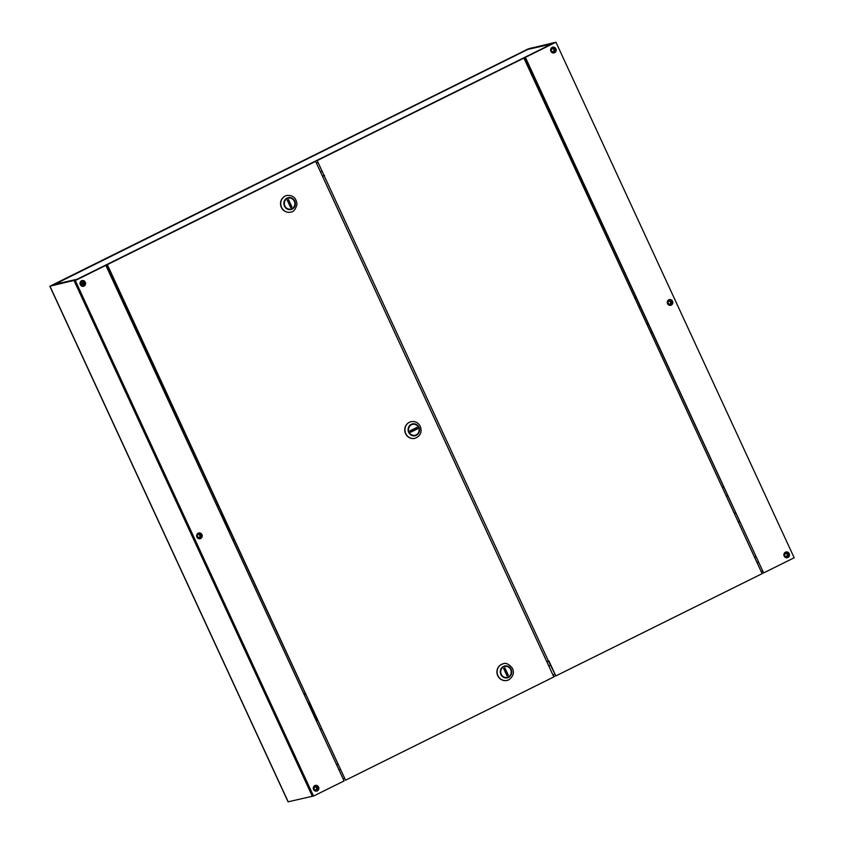 <?xml version="1.0" encoding="UTF-8"?>
<svg xmlns="http://www.w3.org/2000/svg" width="844" height="844" viewBox="0 0 844 844"><rect width="100%" height="100%" fill="white"/><g stroke="black" fill="none" stroke-linecap="round" stroke-linejoin="round"><path stroke-width="1.27" d="M551.744 118.339L559.488 135.114M552.799 117.812L552.06 118.181M560.553 134.586L559.804 134.956M551.702 118.255L552.377 117.791M726.441 496.42L734.185 513.194M727.496 495.892L726.758 496.261M735.251 512.667L734.502 513.036M726.399 496.335L727.074 495.871M639.087 307.374L646.842 324.149M640.153 306.857L639.404 307.227M647.897 323.632L647.158 324.001M639.056 307.29L639.72 306.826M785.447 552.198A2.965 2.785 -102.7 0 1 789.393 554.265A2.965 2.785 -102.7 0 1 784.055 555.806A2.965 2.785 -102.7 0 1 785.447 552.198M787.093 557.81A2.965 2.785 77.3 0 0 785.796 552.05M670.463 305.401A2.965 2.785 77.3 0 0 669.165 299.641M553.833 52.982A2.965 2.785 77.3 0 0 552.535 47.232M555.943 42.2L524.915 57.455L763.62 572.918L794.172 557.768L555.943 42.2L525.39 57.35L763.62 572.918M668.807 299.789A2.965 2.785 -102.7 0 1 672.763 301.857A2.965 2.785 -102.7 0 1 667.425 303.397A2.965 2.785 -102.7 0 1 668.807 299.789M552.176 47.369A2.965 2.785 -102.7 0 1 556.133 49.437A2.965 2.785 -102.7 0 1 550.794 50.988A2.965 2.785 -102.7 0 1 552.176 47.369M317.186 719.943L316.458 720.322L308.704 703.548L309.431 703.168M309.02 703.147L308.355 703.622M142.488 341.862L141.76 342.231L134.006 325.467L134.734 325.088M134.323 325.067L133.647 325.531M229.832 530.897L229.104 531.277L221.35 514.502L222.088 514.123M221.666 514.112L221.001 514.576M84.02 286.084A2.965 2.785 -102.7 0 1 80.075 284.017A2.965 2.785 -102.7 0 1 85.413 282.476A2.965 2.785 -102.7 0 1 84.02 286.084M83.197 286.338A2.965 2.785 77.3 0 0 81.9 280.577M199.828 538.746A2.965 2.785 77.3 0 0 198.53 532.997M316.458 791.166A2.965 2.785 77.3 0 0 315.16 785.405M105.848 265.364L74.821 280.63L313.525 796.082L344.078 780.932L105.848 265.364L75.295 280.514L313.525 796.082M200.661 538.504A2.965 2.785 -102.7 0 1 196.705 536.425A2.965 2.785 -102.7 0 1 202.043 534.885A2.965 2.785 -102.7 0 1 200.661 538.504M317.291 790.912A2.965 2.785 -102.7 0 1 313.335 788.845A2.965 2.785 -102.7 0 1 318.673 787.304A2.965 2.785 -102.7 0 1 317.291 790.912M548.706 108.95L547.661 109.498M548.727 109.003L547.672 109.541M564.615 143.374L563.56 143.913M560.311 134.966L559.635 135.43M560.732 134.977L559.678 135.515M551.554 117.928L552.609 117.4M723.403 487.03L722.359 487.579M723.424 487.083L722.369 487.621M739.312 521.455L738.257 521.993M735.008 513.047L734.333 513.511M735.43 513.057L734.375 513.595M726.251 496.019L727.306 495.481M636.049 297.985L635.004 298.544L636.081 298.037M651.958 332.409L650.903 332.947M647.654 324.001L646.989 324.476M648.076 324.022L647.031 324.55M638.908 306.973L639.952 306.435M324.096 175.51L317.144 160.476L324.096 175.51L322.482 176.227M322.535 176.343L324.571 175.404M548.473 661.105L555.848 675.928L548.906 660.894L546.87 661.833M555.848 675.928L762.132 573.656L523.902 58.088L317.629 160.371M317.144 160.476L523.902 58.088M305.349 694.317L304.304 694.865L305.37 694.369M320.203 729.269L321.248 728.741M303.914 694.011A13.515 1.034 155.2 0 1 304.979 693.536M304.948 693.451A14.654 1.129 -24.8 0 0 303.872 693.937M308.197 703.295L309.252 702.767M316.954 720.322L316.289 720.797M317.376 720.343L316.321 720.881M130.641 316.236L129.607 316.785M145.506 351.188L146.55 350.661M129.216 315.93A13.515 1.034 155.2 0 1 130.282 315.445M130.25 315.371A14.654 1.129 -24.8 0 0 129.174 315.856M129.628 316.817L130.672 316.289M133.5 325.214L134.555 324.676M142.256 342.242L141.592 342.717M142.678 342.263L141.623 342.791M217.995 505.271L216.961 505.82M232.86 540.234L233.904 539.696M216.56 504.976A13.515 1.034 155.2 0 1 217.636 504.49M217.594 504.406A14.654 1.129 -24.8 0 0 216.528 504.891M216.971 505.862L218.016 505.324M220.854 514.26L221.898 513.722M229.61 531.287L228.935 531.752M230.022 531.298L228.977 531.836M315.614 161.362L107.336 264.636L345.555 780.204L553.843 676.93L315.614 161.362L107.336 264.636M106.85 264.742L345.555 780.204M414.826 438.352A8.545 8.018 -102.7 0 1 414.773 438.363A8.545 8.018 -102.7 0 1 405.69 433.594A8.545 8.018 -102.7 0 1 411.017 421.694A8.545 8.018 -102.7 0 1 411.06 421.683M408.834 432.286A5.908 5.539 77.3 0 0 419.225 428.594A5.908 5.539 77.3 0 0 412.526 424.057A5.908 5.539 77.3 0 0 408.834 432.286M408.485 431.59L408.823 431.453A5.602 5.254 -102.7 0 1 418.181 426.811L418.972 428.087A5.887 5.528 -102.7 0 1 414.066 435.704M411.513 424.395A5.887 5.528 -102.7 0 1 418.329 426.705M418.972 428.087L418.824 428.182A5.602 5.254 -102.7 0 1 409.456 432.824L409.118 432.972M417.569 428.805L410.712 432.202L410.078 430.83L416.925 427.433L417.569 428.805L416.862 428.963L416.303 427.739M410.638 432.044L416.862 428.963M418.824 428.182L418.181 426.811M409.456 432.824L408.823 431.453M407.694 423.371A8.451 7.934 77.3 0 0 411.06 438.268M506.991 680.443A8.545 8.018 -102.7 0 1 506.949 680.454A8.545 8.018 -102.7 0 1 497.506 674.81A8.545 8.018 -102.7 0 1 501.494 664.386A8.545 8.018 -102.7 0 1 503.182 663.785A8.545 8.018 -102.7 0 1 503.235 663.774M503.52 666.57A5.908 5.539 77.3 0 0 507.286 677.669A5.908 5.539 77.3 0 0 511.401 670.695A5.908 5.539 77.3 0 0 503.52 666.57M503.784 666.443L504.311 666.57A5.602 5.254 -102.7 0 1 508.953 676.614L507.698 677.532A5.887 5.528 -102.7 0 1 506.242 677.795M504.1 666.338A5.887 5.528 -102.7 0 1 508.974 676.899M507.698 677.532L507.677 677.257A5.602 5.254 -102.7 0 1 503.035 667.203L502.813 666.971M508.331 675.274L507.054 675.907L503.657 668.553L504.934 667.92L508.331 675.274L507.634 675.432L504.301 668.226M506.98 675.749L507.634 675.432M507.677 677.257L508.953 676.614M503.035 667.203L504.311 666.57M499.87 665.473A8.451 7.934 77.3 0 0 503.224 680.359M290.61 212.139A8.545 8.018 -102.7 0 1 290.558 212.15A8.545 8.018 -102.7 0 1 281.115 206.506A8.545 8.018 -102.7 0 1 285.103 196.082A8.545 8.018 -102.7 0 1 286.802 195.481A8.545 8.018 -102.7 0 1 286.844 195.47M292.077 208.953A5.908 5.539 77.3 0 0 288.31 197.844A5.908 5.539 77.3 0 0 284.196 204.828A5.908 5.539 77.3 0 0 292.077 208.953M287.393 198.14L287.92 198.266A5.602 5.254 -102.7 0 1 292.562 208.31L291.286 208.943A5.602 5.254 -102.7 0 1 286.643 198.899L286.422 198.667M291.307 209.228A5.887 5.528 -102.7 0 1 289.851 209.491M287.709 198.023A5.887 5.528 -102.7 0 1 292.594 208.595M291.94 206.97L290.663 207.603L287.266 200.25L288.542 199.617L291.94 206.97L291.243 207.128L287.92 199.922M290.589 207.445L291.243 207.128M287.92 198.266L286.643 198.899M292.562 208.31L291.286 208.943M283.478 197.158A8.451 7.934 77.3 0 0 286.844 212.055M529.61 48.941L528.692 48.804L51.473 285.43L75.338 280.187L84.358 275.766L76.53 279.775L49.965 286.232L528.207 48.92L554.782 42.464L545.024 47.486M786.313 556.586A1.604 1.509 77.3 0 0 785.616 553.495M669.682 304.167A1.604 1.509 77.3 0 0 668.986 301.086M553.052 51.758A1.604 1.509 77.3 0 0 552.356 48.667M529.41 48.509L553.58 43.055L544.971 47.38M49.965 286.232L288.184 801.8L313.008 796.124M315.677 789.942A1.604 1.509 77.3 0 0 314.981 786.851M199.047 537.522A1.604 1.509 77.3 0 0 198.351 534.442M82.417 285.114A1.604 1.509 77.3 0 0 81.72 282.023M314.211 789.013A1.604 1.509 77.3 0 0 317.038 788.011A1.604 1.509 77.3 0 0 315.213 786.777A1.604 1.509 77.3 0 0 314.211 789.013M197.58 536.594A1.604 1.509 77.3 0 0 200.408 535.592A1.604 1.509 77.3 0 0 198.583 534.357A1.604 1.509 77.3 0 0 197.58 536.594M80.95 284.185A1.604 1.509 77.3 0 0 83.778 283.183A1.604 1.509 77.3 0 0 81.952 281.949A1.604 1.509 77.3 0 0 80.95 284.185M784.846 555.658A1.604 1.509 77.3 0 0 787.674 554.656A1.604 1.509 77.3 0 0 785.848 553.421A1.604 1.509 77.3 0 0 784.846 555.658M668.216 303.249A1.604 1.509 77.3 0 0 671.043 302.247A1.604 1.509 77.3 0 0 669.218 301.013A1.604 1.509 77.3 0 0 668.216 303.249M551.586 50.83A1.604 1.509 77.3 0 0 554.413 49.828A1.604 1.509 77.3 0 0 552.588 48.593A1.604 1.509 77.3 0 0 551.586 50.83M758.123 562.178L757.068 562.705M550.362 665.199L548.779 665.979M340.069 769.464L339.014 769.981M755.675 556.871L754.62 557.399M337.621 764.158L336.566 764.685M336.513 764.58L337.568 764.052M754.568 557.293L755.623 556.766M758.176 562.283L757.11 562.811M550.404 665.304L548.832 666.085M340.121 769.57L339.066 770.087M551.987 43.899A2.036 1.91 77.3 0 0 551.427 44.078L544.264 47.675A2.036 0.686 63.6 0 1 544.528 47.728M551.828 43.93L527.89 49.385L52.771 285.272M551.427 44.078L527.922 49.374L53.605 284.555L77.11 279.258A2.036 1.91 77.3 0 0 76.625 279.596M77.11 279.258L544.264 47.675M80.94 284.143L83.208 283.025M110.764 276.009L111.819 275.482M320.53 171.997L322.113 171.216M528.819 68.723L529.874 68.195M324.117 175.636L548.442 661.126M411.017 421.694L411.112 421.673A8.545 8.018 77.3 0 0 405.162 431.769A8.545 8.018 77.3 0 0 414.868 438.342L414.773 438.363M418.951 427.275A6.077 5.708 77.3 0 0 409.055 426.325A6.077 5.708 77.3 0 0 413.454 435.852A6.077 5.708 77.3 0 0 418.951 427.275M503.182 663.785L503.288 663.764A8.545 8.018 77.3 0 0 497.338 673.86A8.545 8.018 77.3 0 0 507.044 680.433A8.545 8.018 77.3 0 0 508.732 679.831M508.531 677.415A6.077 5.708 77.3 0 0 509.164 666.96A6.077 5.708 77.3 0 0 500.281 671.36A6.077 5.708 77.3 0 0 508.531 677.415M290.652 212.129C293.49 212.097 295.59 209.47 296.961 204.227C296.318 197.971 292.963 195.048 286.897 195.46A8.545 8.018 77.3 0 0 285.198 196.061A8.545 8.018 77.3 0 0 281.21 206.485A8.545 8.018 77.3 0 0 290.652 212.129L290.558 212.15M287.065 198.108A6.077 5.708 77.3 0 0 286.433 208.563A6.077 5.708 77.3 0 0 295.316 204.153A6.077 5.708 77.3 0 0 287.065 198.108M312.364 796.346L74.135 280.778M315.339 786.882L314.337 787.378M763.071 572.876L762.005 573.403L763.071 572.876M555.299 675.886L553.717 676.677L555.299 675.896M762.29 571.188L761.225 571.715M554.519 674.198L552.936 674.989M344.225 778.474L343.181 778.991M106.65 267.105L107.705 266.577M316.416 163.092L317.998 162.312M524.704 59.819L525.759 59.291M548.959 108.707L547.355 108.855M564.636 143.417L563.708 144.24M723.667 486.788L722.053 486.935M739.333 521.508L738.405 522.32M636.313 297.753L634.709 297.9M651.979 332.462L651.062 333.285M321.279 728.794L320.361 729.606M305.612 694.074L304.009 694.222M146.582 350.714L145.664 351.526M130.915 315.994L129.311 316.131M233.925 539.749L233.007 540.561M218.258 505.028L216.655 505.176M411.112 421.673C415.237 421.05 418.329 422.633 420.354 426.42C422.211 432.244 420.375 436.221 414.868 438.342M503.288 663.764C505.862 662.572 508.89 664.049 512.371 668.195C514.46 672.7 513.268 676.571 508.795 679.81L506.949 680.454M49.828 286.232L288.057 801.8"/></g></svg>
